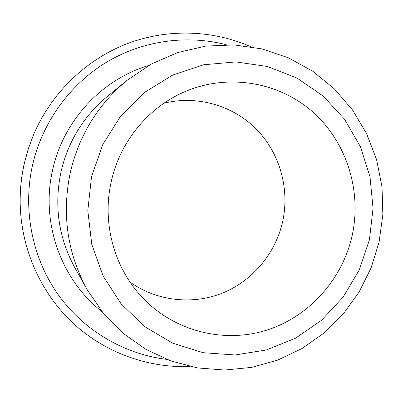 <?xml version="1.0" encoding="UTF-8"?>
<svg xmlns="http://www.w3.org/2000/svg" width="403" height="403" viewBox="0 0 403 403"><rect width="100%" height="100%" fill="white"/><g stroke="black" fill="none" stroke-linecap="round" stroke-linejoin="round"><path stroke-width="0.6" d="M163.94 103.223C197.198 94.977 233.11 105.526 256.585 129.398C279.989 153.387 289.863 189.072 282.599 221.811C275.44 253.396 252.686 280.705 222.738 292.981C192.765 305.111 157.034 301.283 130.053 282.135M111.324 181.285C119.882 142.556 147.065 108.926 181.924 92.987C225.287 72.988 277.183 81.074 311.887 111.183C346.58 141.398 362.106 190.755 352.086 235.886C342.248 279.556 309.091 316.693 266.625 330.183C224.184 343.537 175.053 331.604 143.045 298.24C114.311 268.554 101.667 222.945 111.324 181.285M70.369 172.177C79.245 135 98.08 104.432 126.874 80.469L151.16 64.087L177.738 52.536L205.691 46.108L234.072 44.919L261.955 48.904L288.483 57.831L312.854 71.321L334.379 88.882L352.469 109.908L366.654 133.736L376.583 159.643L382.024 186.871L382.85 214.638L379.067 242.168L371.072 267.97L359.028 292.135L343.225 314.013L324.067 332.989L302.023 348.514L277.672 360.111L251.653 367.385L224.683 370.05L197.535 367.934L171.013 361.007L145.941 349.381L123.122 333.321L103.324 313.257L87.234 289.762C67.241 253.079 61.619 213.882 70.369 172.177M91.521 176.796L102.71 144.672L120.714 116.034L144.501 92.428L172.691 75.069L203.706 64.762L235.876 61.916L267.516 66.5L297.066 78.111L323.13 96.025L344.54 119.253L360.378 146.606L369.999 176.756L373.047 208.306L369.42 239.815L359.295 269.869L343.109 297.107L321.549 320.254L295.54 338.198L266.237 350L234.974 354.972L203.243 352.711L172.64 343.165L144.753 326.652L121.127 303.882L103.103 275.954L91.763 244.304L87.809 210.633L91.521 176.796M24.271 163.401L28.306 148.727L33.656 134.496L28.306 148.727L24.271 163.401C21.152 177.234 19.807 191.229 20.226 205.384C19.807 191.229 21.152 177.234 24.271 163.401M190.161 366.508C148.163 368.166 105.344 352.857 73.331 323.418C41.519 293.797 21.762 250.772 20.246 206.044C19.818 191.637 21.188 177.396 24.361 163.311L28.467 148.375L33.656 134.496M166.646 359.365C124.069 354.166 83.567 330.45 57.755 294.054C32.164 257.532 22.578 209.585 32.527 165.099C42.285 122.577 69.467 84.917 105.798 62.656C142.279 40.602 186.488 34.462 226.239 44.723M87.234 289.762L74.963 267.919C58.526 237.755 53.891 205.616 61.065 171.502C68.319 141.085 83.789 116.019 107.47 96.307L126.874 80.469M102.014 311.65C60.934 279.768 40.345 222.108 52.682 169.663C63.462 120.432 101.984 79.3 148.642 65.503M20.246 206.044L20.226 205.384M250.742 46.672C212.26 29.772 166.807 28.366 126.245 44.053C85.804 59.992 51.685 92.811 33.912 133.887"/></g></svg>
